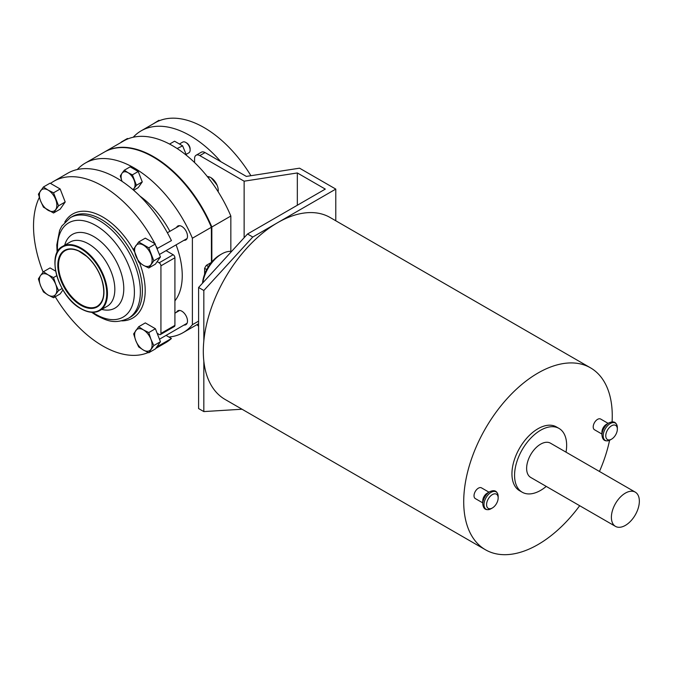 <?xml version="1.0" encoding="UTF-8"?>
<svg xmlns="http://www.w3.org/2000/svg" width="673" height="673" viewBox="0 0 673 673"><rect width="100%" height="100%" fill="white"/><g stroke="black" fill="none" stroke-linecap="round" stroke-linejoin="round"><path stroke-width="1.01" d="M124.328 170.202L128.072 172.7A9.885 5.704 -120 0 0 122.023 173.247L124.328 170.202L130.158 166.845L138.226 171.506L142.264 181.903L138.226 187.649L133.675 190.274M122.023 181.315A9.885 5.704 -120 0 1 122.023 173.247L120.29 175.947L122.023 181.315A9.885 5.704 -120 0 0 122.04 181.365M169.63 144.047L174.568 141.204L182.635 145.864L177.125 148.523M186.539 155.421L182.635 145.864M230.839 251.374L230.839 216.033L211.844 226.994L211.844 261.923M230.839 216.033A97.871 56.507 -120 0 0 123.706 140.918L104.71 151.879A97.871 56.507 -120 0 0 104.483 152.014M211.844 226.994A97.871 56.507 -120 0 0 104.71 151.879M186.32 154.277L188.852 152.821A6.175 3.567 -120 0 0 190.131 149.995L190.131 149.002A4.963 2.869 -120 0 0 186.623 142.92L185.765 142.424A6.175 3.567 -120 0 0 182.677 142.121L180.011 143.652M190.131 149.995A6.175 3.567 -120 0 0 185.765 142.424M133.128 189.803L136.434 185.268L142.264 181.903M136.434 185.268L132.396 174.862L138.226 171.506M132.741 189.475A9.885 5.704 -120 0 0 134.129 188.305A9.885 5.704 -120 0 0 134.129 180.238A9.885 5.704 -120 0 0 128.072 172.7L132.396 174.862M192.385 238.225A97.871 56.507 -120 0 0 85.252 163.11L104.248 152.148A97.871 56.507 -120 0 1 211.381 227.264L192.385 238.225L192.385 324.723A97.871 56.507 -120 0 1 183.123 332.639L198.594 323.705M85.252 163.11A97.871 56.507 -120 0 0 77.302 169.52M168.931 337.047A97.871 56.507 -120 0 0 183.123 332.639M174.913 300.865A67.965 39.244 -120 0 0 176.082 244.863M169.882 231.319A67.965 39.244 -120 0 0 139.95 196.104M183.973 240.303A8.034 4.635 -120 0 0 185.832 239.95A8.034 4.635 -120 0 0 185.832 230.671A8.034 4.635 -120 0 0 177.798 226.035A8.034 4.635 -120 0 0 176.562 227.466M183.973 325.059A8.034 4.635 -120 0 0 185.832 324.706A8.034 4.635 -120 0 0 185.832 315.427A8.034 4.635 -120 0 0 177.798 310.791A8.034 4.635 -120 0 0 176.562 312.222M198.594 321.139L192.385 324.723M206.712 269.562L204.617 268.359A12.358 7.134 -60 0 1 206.367 265.33L208.462 266.542M217.135 185.294A67.965 39.244 -120 0 0 211.07 177.748M204.617 268.359L204.617 274.231M211.381 227.264L211.448 262.394M211.381 262.436L206.367 265.33M53.529 297.752L55.682 294.37A12.358 7.134 -120 0 1 48.12 295.043A12.358 7.134 -120 0 1 40.548 285.63A12.358 7.134 -120 0 1 40.548 275.543L43.434 271.741L48.12 274.87A12.358 7.134 -120 0 0 40.548 275.543L38.395 278.925L40.548 285.63L43.434 291.922L48.12 295.043L53.529 297.752L60.158 293.924L62.934 289.962M58.568 290.576L55.682 284.284A12.358 7.134 -120 0 1 55.682 294.37L58.568 290.576L62.109 288.532M43.434 271.741L50.063 267.921L55.623 271.126M53.529 277.57L55.682 284.284A12.358 7.134 -120 0 0 48.12 274.87L53.529 277.57L56.725 275.728M154.933 243.71L145.309 238.149L138.68 241.977L133.641 249.153L138.68 262.159L143.366 265.28A12.358 7.134 -120 0 0 150.937 264.607A12.358 7.134 -120 0 0 150.937 254.512A12.358 7.134 -120 0 0 143.366 245.098A12.358 7.134 -120 0 0 135.795 245.771A12.358 7.134 -120 0 0 135.795 255.866A12.358 7.134 -120 0 0 143.366 265.28L148.775 267.98L155.404 264.153L160.443 256.977L154.933 243.71A97.871 56.507 -120 0 0 53.798 181.273A97.871 56.507 -120 0 0 50.534 183.426L50.063 183.157L43.434 186.985L48.12 190.106L53.529 192.815L60.158 188.987L50.534 183.426M160.443 341.733L155.404 328.735L145.309 322.905L138.68 326.733L133.641 333.909L135.795 340.622A12.358 7.134 -120 0 0 143.366 350.036L148.775 352.736L155.404 348.917L160.443 341.733L153.814 345.56L150.937 339.268L148.775 332.563L155.404 328.735M128.207 138.756L127.424 138.495L121.258 142.062M148.775 267.98L153.814 260.804L160.443 256.977M153.814 260.804L148.775 247.807L155.404 243.979M53.798 181.273L67.78 173.205A97.871 56.507 -120 0 1 171.43 240.614L157.171 248.53M157.448 248.69A97.871 56.507 -120 0 0 156.422 246.612M148.775 352.736L153.814 345.56M138.68 326.733L143.366 329.854A12.358 7.134 -120 0 0 135.795 330.536A12.358 7.134 -120 0 0 135.795 340.622L138.68 346.915L143.366 350.036A12.358 7.134 -120 0 0 150.937 349.363A12.358 7.134 -120 0 0 150.937 339.268A12.358 7.134 -120 0 0 143.366 329.854L148.775 332.563M43.434 186.985L38.395 194.161L40.548 200.874L43.434 207.166L53.529 212.996L58.568 205.812L65.197 201.993L60.158 188.987M58.568 205.812L53.529 192.815M40.548 190.787A12.358 7.134 -120 0 0 40.548 200.874A12.358 7.134 -120 0 0 48.12 210.287A12.358 7.134 -120 0 0 55.682 209.614A12.358 7.134 -120 0 0 55.682 199.519A12.358 7.134 -120 0 0 48.12 190.106A12.358 7.134 -120 0 0 40.548 190.787M53.529 212.996L60.158 209.168L65.197 201.993M166.071 250.642L173.163 254.739A2.473 1.43 -120 0 1 174.913 257.759L174.913 325.37A2.473 1.43 -120 0 1 174.4 326.498L160.418 334.574A2.473 1.43 -120 0 0 160.931 333.438L174.913 325.37M157.171 261.646L159.181 262.806L173.163 254.739M155.724 348.463L165.651 342.725A97.871 56.507 -120 0 0 171.43 338.494L157.448 346.561A97.871 56.507 -120 0 1 156.422 347.461M55.245 296.759A97.871 56.507 -120 0 0 148.253 352.509M39.328 197.391A97.871 56.507 -120 0 0 43.097 272.161M159.181 262.806A2.473 1.43 -120 0 1 160.931 265.835L160.931 333.438M160.418 334.574A2.473 1.43 -120 0 1 159.181 334.447L157.171 333.286M166.071 335.398L171.43 338.494M138.68 241.977L148.775 247.807M159.669 120.593L158.878 120.332L152.88 124.068M133.229 137.233A97.871 56.507 60 0 1 141.179 130.823A97.871 56.507 60 0 1 220.786 161.655M141.179 130.823L155.16 122.755A97.871 56.507 60 0 1 250.92 175.703M205.055 152.578A7.411 4.282 -120 0 0 201.353 152.207L196.104 155.236A7.411 4.282 60 0 1 199.814 155.598L205.055 152.578L246.343 176.41L299.552 168.183L335.785 189.096L335.785 220.778M208.899 176.78A10.507 6.065 -120 0 0 208.664 178.236M207.351 176.587A10.507 6.065 60 0 1 210.826 177.596A10.507 6.065 60 0 1 218.161 191.763M198.594 326.262A7.411 4.282 60 0 1 197.038 324.605M244.131 237.712L244.131 181.188L199.814 155.598M194.573 162.546L194.573 158.626A7.411 4.282 60 0 1 196.104 155.236M297.331 205.24L297.331 172.953L244.131 181.188M242.019 409.226L203.835 411.582L198.594 408.561L198.594 287.48L247.529 234.002L325.295 189.096L297.331 172.953M247.529 234.002L252.77 237.031L335.785 189.096M198.594 287.48L203.835 290.5L252.77 237.031M203.835 290.5L203.835 340.875M203.835 361.216L203.835 411.582M611.564 425.782A8.194 4.728 120 0 0 605.767 435.818A8.194 4.728 120 0 0 611.564 439.158A8.194 4.728 120 0 0 617.351 429.13A8.194 4.728 120 0 0 611.564 425.782M601.948 435.103L601.948 431.965A6.175 3.567 120 0 1 606.323 424.402L609.031 422.829A10.019 5.788 120 0 0 601.948 435.103C602.554 440.462 605.33 442.06 610.268 439.906A10.019 5.788 120 0 1 603.185 435.818A10.019 5.788 120 0 1 610.268 423.544A10.019 5.788 120 0 1 617.351 427.633L617.351 429.13M612.094 421.803A105.038 60.646 120 0 0 590.507 367.837L330.106 217.497A105.038 60.646 120 0 0 277.587 222.696A105.038 60.646 120 0 0 208.967 315.258A105.038 60.646 120 0 0 225.068 399.434L485.469 549.774A105.038 60.646 120 0 0 579.68 505.709M590.507 367.837A105.038 60.646 120 0 0 537.988 373.044A105.038 60.646 120 0 0 469.367 465.607A105.038 60.646 120 0 0 485.469 549.774M599.458 471.462A105.038 60.646 120 0 0 609.587 440.26M566.027 452.163A36.83 21.258 120 0 0 559.019 428.423L556.403 426.918A36.83 21.258 120 0 0 537.988 428.735A36.83 21.258 120 0 0 513.928 461.19A36.83 21.258 120 0 0 519.573 490.701L522.198 492.215A36.83 21.258 120 0 0 546.257 486.411M482.76 502.874L475.298 498.567A6.175 3.567 -60 0 1 474.356 493.612A6.175 3.567 -60 0 1 478.394 488.169A6.175 3.567 -60 0 1 481.481 487.858L488.943 492.165M601.948 434.06L594.495 429.753A6.175 3.567 -60 0 1 593.544 424.798A6.175 3.567 -60 0 1 597.582 419.355A6.175 3.567 -60 0 1 600.669 419.052L608.131 423.351M559.019 428.423A36.83 21.258 120 0 0 540.604 430.249A36.83 21.258 120 0 0 516.553 462.704A36.83 21.258 120 0 0 522.198 492.215M635.253 492.131L550.497 443.196A19.769 11.416 120 0 0 540.604 444.172A19.769 11.416 120 0 0 527.691 461.602A19.769 11.416 120 0 0 530.719 477.443L615.484 526.379A19.769 11.416 120 0 0 635.253 514.963A19.769 11.416 120 0 0 635.253 492.131A19.769 11.416 120 0 0 625.368 493.116A19.769 11.416 120 0 0 612.455 510.538A19.769 11.416 120 0 0 615.484 526.379M487.126 493.216L489.843 491.643L487.126 493.216A6.175 3.567 120 0 0 482.76 500.779L482.76 503.917C483.365 509.276 486.142 510.874 491.08 508.721A10.019 5.788 120 0 1 483.996 504.632A10.019 5.788 120 0 1 491.08 492.358A10.019 5.788 120 0 1 498.163 496.447C497.557 491.088 494.79 489.49 489.843 491.643L489.843 491.643A10.019 5.788 120 0 0 482.76 503.917M492.375 494.596A8.194 4.728 120 0 0 486.579 504.632A8.194 4.728 120 0 0 492.375 507.972A8.194 4.728 120 0 0 498.163 497.944A8.194 4.728 120 0 0 492.375 494.596M202.523 283.182A24.716 14.268 -60 0 1 219.911 254.991L221.661 253.982A27.189 15.698 -60 0 1 231.571 251.433M202.783 282.904A27.189 15.698 -60 0 1 221.661 253.982L219.911 254.991M121.771 320.861A60.057 34.676 -120 0 0 139.521 262.781M134.28 251.424A60.057 34.676 -120 0 0 64.776 222.132M70.261 217.716A58.08 33.532 -120 0 1 128.341 251.256A58.08 33.532 -120 0 1 128.341 318.321L130.377 317.143A58.08 33.532 -120 0 0 130.377 250.078A58.08 33.532 -120 0 0 72.297 216.546L70.261 217.716L61.807 226.078L59.628 230.385L56.801 244.955L57.112 252.543M92.622 312.331A54.42 31.421 -120 0 0 95.919 314.4A54.42 31.421 -120 0 0 134.39 290.904A54.42 31.421 -120 0 0 93.724 224.336A54.42 31.421 -120 0 0 57.584 251.643M101.749 309.412A42.567 24.581 -120 0 0 114.965 258.979A42.567 24.581 -120 0 0 64.684 245.199M81.24 308.722A37.074 21.401 -120 0 0 99.772 310.556L107.15 306.299A37.074 21.401 -120 0 0 107.15 263.488A37.074 21.401 -120 0 0 70.076 242.087L62.698 246.343A37.074 21.401 -120 0 0 55.026 263.513M99.772 310.556A37.074 21.401 -120 0 0 99.772 267.745A37.074 21.401 -120 0 0 62.698 246.343C45.764 254.259 58.593 297.146 80.987 308.739C88.222 312.81 94.481 313.416 99.772 310.556M80.886 308.52A36.578 21.115 -120 0 0 103.289 276.645A36.578 21.115 -120 0 0 58.484 250.785A36.578 21.115 -120 0 0 80.886 308.52M80.886 305.29A32.624 18.836 -120 0 0 100.866 276.864A32.624 18.836 -120 0 0 60.907 253.797A32.624 18.836 -120 0 0 80.886 305.29M81.24 304.684A32.127 18.55 -120 0 0 97.299 306.274C104.029 301.655 105.493 292.73 101.699 279.48C98.569 270.277 93.572 262.579 86.716 256.396L78.808 251.096C73.441 248.682 68.898 248.53 65.172 250.625A32.127 18.55 -120 0 0 60.25 276.367A32.127 18.55 -120 0 0 81.24 304.684M160.931 265.835L174.913 257.759M159.467 254.453L187.069 238.52M167.375 232.765L179.649 225.682M159.467 339.209L187.069 323.276M174.913 313.172L179.649 310.438M128.341 318.321C114.031 324.638 106.814 320.491 96.828 315.687L91.612 312.289M611.564 439.158L610.268 439.906M606.323 424.402L609.031 422.829C613.978 420.675 616.746 422.282 617.351 427.633M498.163 497.944L498.163 496.447M492.375 507.972L491.08 508.721"/></g></svg>
